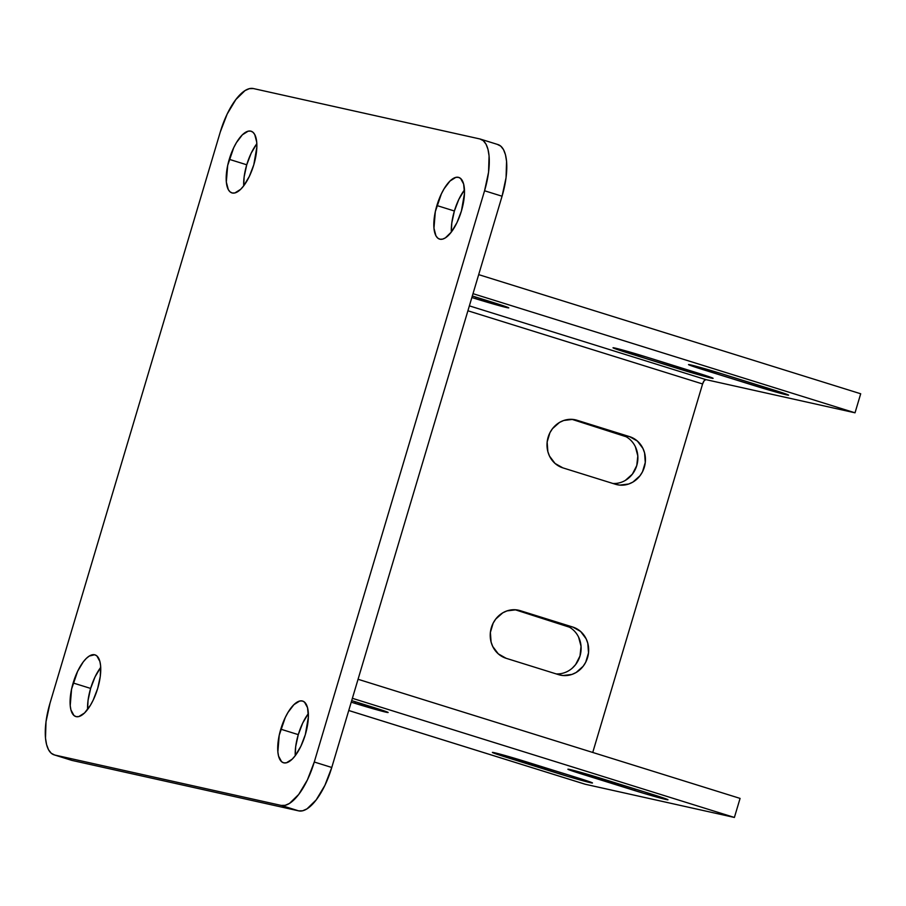<?xml version="1.0" encoding="UTF-8"?>
<svg xmlns="http://www.w3.org/2000/svg" width="906" height="906" viewBox="0 0 906 906"><rect width="100%" height="100%" fill="white"/><g stroke="black" fill="none" stroke-linecap="round" stroke-linejoin="round"><path stroke-width="1.36" d="M436.885 205.537A32.299 12.537 107.3 0 1 458.776 177.429A32.299 12.537 107.3 0 1 461.426 210.996L456.964 222.627L451.313 232.083L445.333 237.904L442.502 239.15L439.931 239.207L437.723 238.085L435.945 235.809L433.963 228.221L435.322 211.63L441.358 193.907L444.076 188.81L450.01 181.019L455.809 177.383L458.379 177.327L460.599 178.448L463.646 184.054L464.484 193.352L461.426 210.996A32.299 12.537 107.3 0 1 439.546 239.105A32.299 12.537 107.3 0 1 436.885 205.537L454.382 210.996L436.885 205.537M464.461 189.954A32.299 12.537 -72.7 0 0 454.382 210.996L458.844 199.354L464.495 189.909M73.148 682.977A32.299 12.537 107.3 0 1 95.028 654.868A32.299 12.537 107.3 0 1 97.678 688.435L93.216 700.066L90.487 705.162L84.564 712.954L78.765 716.589L76.183 716.646L73.975 715.525L70.928 709.919L70.215 705.649L71.585 689.058L77.61 671.346L83.261 661.89L86.263 658.458L89.241 656.069L94.643 654.766L96.851 655.887L99.898 661.493L100.611 665.751L100.283 676.386L97.678 688.435A32.299 12.537 107.3 0 1 75.798 716.544A32.299 12.537 107.3 0 1 73.148 682.977L90.634 688.424L73.148 682.977M100.725 667.382A32.299 12.537 -72.7 0 0 90.634 688.424L95.096 676.793L100.747 667.348M280.781 729.183A32.299 12.537 107.3 0 1 302.672 701.074A32.299 12.537 107.3 0 1 305.322 734.641L300.86 746.272L295.209 755.717L292.196 759.16L286.398 762.795L283.827 762.852L281.607 761.731L278.561 756.125L277.859 751.855L279.218 735.264L285.243 717.552L287.972 712.456L293.906 704.664L299.705 701.029L302.276 700.972L304.495 702.093L307.542 707.699L308.38 716.986L305.322 734.641A32.299 12.537 107.3 0 1 283.431 762.75A32.299 12.537 107.3 0 1 280.781 729.183L298.278 734.63L280.781 729.183M308.357 713.588A32.299 12.537 -72.7 0 0 298.278 734.63L302.74 722.999L308.391 713.554M229.252 159.331A32.299 12.537 107.3 0 1 251.132 131.223A32.299 12.537 107.3 0 1 253.793 164.79L249.32 176.421L243.669 185.877L240.668 189.309L234.869 192.944L232.298 193.001L230.079 191.879L228.301 189.603L226.319 182.015L227.689 165.424L233.714 147.701L236.443 142.604L242.366 134.813L248.176 131.177L250.747 131.121L252.955 132.242L254.733 134.518L256.715 142.117L256.84 147.146L253.793 164.79A32.299 12.537 107.3 0 1 231.902 192.899A32.299 12.537 107.3 0 1 229.252 159.331L246.738 164.79L229.252 159.331M256.828 143.748A32.299 12.537 -72.7 0 0 246.738 164.79L251.2 153.148L256.851 143.703M72.174 760.462L54.688 755.015L281.2 805.423L285.164 805.321L289.512 803.407L298.708 794.449L307.406 779.907L314.269 762.014L484.563 190.77L502.06 196.217L331.766 767.473L314.269 762.014L484.563 190.77L488.56 172.231L489.07 155.877L487.983 149.32L486.024 144.19L483.294 140.69L479.886 138.958L253.363 88.55L249.41 88.652L245.062 90.566L235.866 99.524L227.168 114.065L220.294 131.959L50 703.203L46.013 721.742L45.493 738.096L46.591 744.653L48.55 749.783L51.28 753.282L54.688 755.015A49.694 19.286 107.3 0 1 54.088 754.845L71.574 760.304A49.694 19.286 -72.7 0 0 72.174 760.462L54.688 755.015L281.2 805.423L298.697 810.87L72.174 760.462L298.697 810.87L302.649 810.779L306.998 808.854L316.194 799.896L324.892 785.366L331.766 767.473L502.06 196.217L506.058 177.689L506.567 161.325L505.469 154.767L503.521 149.649L500.78 146.149L497.371 144.416M451.335 232.038L451.788 223.046L454.382 210.996A32.299 12.537 -72.7 0 0 451.335 232.038M87.599 709.477L88.041 700.474L90.634 688.424A32.299 12.537 -72.7 0 0 87.599 709.477M295.231 755.683L295.673 746.68L298.278 734.63A32.299 12.537 -72.7 0 0 295.231 755.683M243.703 185.832L244.144 176.84L246.738 164.79A32.299 12.537 -72.7 0 0 243.703 185.832M480.486 139.128L497.983 144.575A49.694 19.286 -72.7 0 1 502.06 196.217L484.563 190.77A49.694 19.286 107.3 0 0 480.486 139.128A49.694 19.286 107.3 0 0 479.886 138.958L253.363 88.55A49.694 19.286 107.3 0 0 220.294 131.959L50 703.203A49.694 19.286 107.3 0 0 54.088 754.845M467.904 310.781L702.592 383.963L592.739 752.456L702.592 383.963L467.904 310.781M577.077 420.271L572.671 419.387L563.725 420.486L559.534 422.411L552.49 428.663L549.919 432.74L547.145 442.026L547.858 451.618L549.5 456.08L555.05 463.453L562.875 467.87L615.355 484.234L619.749 485.106L628.696 484.008L632.886 482.083L639.93 475.843L642.513 471.766L645.276 462.479L644.574 452.875L642.92 448.425L637.371 441.052L629.545 436.624L577.077 420.271L629.545 436.624A24.847 22.888 -77.5 0 1 644.574 466.33A24.847 22.888 -77.5 0 1 617.054 484.687A24.847 22.888 -77.5 0 1 615.355 484.234L562.875 467.87A24.847 22.888 -77.5 0 1 547.858 438.164A24.847 22.888 -77.5 0 1 575.378 419.818A24.847 22.888 -77.5 0 1 577.077 420.271L573.645 419.501L577.077 420.271M520.304 610.678L515.91 609.806L506.964 610.904L502.773 612.83L495.729 619.07L493.147 623.158L490.384 632.445L491.086 642.037L492.739 646.488L498.289 653.86L506.114 658.288L558.583 674.653L562.988 675.525L571.935 674.426L576.125 672.501L583.17 666.25L585.74 662.173L588.515 652.886L587.801 643.294L586.159 638.843L580.61 631.471L572.773 627.043L520.304 610.678L572.773 627.043A24.847 22.888 -77.5 0 1 587.801 656.748A24.847 22.888 -77.5 0 1 560.282 675.106A24.847 22.888 -77.5 0 1 558.583 674.653L506.114 658.288A24.847 22.888 -77.5 0 1 491.086 628.583A24.847 22.888 -77.5 0 1 518.606 610.225A24.847 22.888 -77.5 0 1 520.304 610.678L516.873 609.919L520.304 610.678M705.899 379.625A4.972 1.925 -72.7 0 0 702.592 383.963L704.155 380.724L705.899 379.625L469.376 305.866L705.899 379.625L855.026 412.808L705.899 379.625M473.011 293.68L855.026 412.808L860.7 393.77L478.685 274.631L860.7 393.77L855.026 412.808L473.011 293.68M471.856 297.53L504.551 307.055L508.764 307.881L504.948 306.307L472.32 295.99L494.382 302.876A24.847 0.747 16.6 0 1 508.764 307.87A24.847 0.747 16.6 0 1 475.514 298.674L475.967 297.134L475.514 298.674L471.856 297.53M646.261 356.975L614.959 348.063L613.011 347.779L614.687 348.572L627.382 352.785L698.084 374.586L712.58 378.346L709.285 376.783L646.261 356.975L698.73 373.34A24.847 0.747 16.6 0 1 713.101 378.346A24.847 0.747 16.6 0 1 679.851 369.138L680.315 367.598L679.851 369.138L627.382 352.785L627.779 351.471L627.382 352.785A24.847 0.747 16.6 0 1 613.011 347.779A24.847 0.747 16.6 0 1 646.261 356.975M721.765 373.782L690.463 364.869L688.515 364.574L690.191 365.378L702.886 369.58L769.103 390.09L786.657 394.869L788.22 394.88L784.789 393.578L721.765 373.782L774.234 390.146A24.847 0.747 16.6 0 1 788.616 395.141A24.847 0.747 16.6 0 1 755.366 385.945L755.819 384.404L755.366 385.945L702.886 369.58L703.283 368.266L702.886 369.58A24.847 0.747 16.6 0 1 688.515 364.586A24.847 0.747 16.6 0 1 721.765 373.782M625.344 480.406L632.377 474.155L636.759 465.571L637.813 455.945L635.378 446.737M626.125 436.737L571.946 419.342L629.545 436.624L621.992 434.948A24.847 22.888 102.5 0 1 637.428 462.819A24.847 22.888 102.5 0 1 612.932 483.476M572.365 668.062L575.616 664.574L579.999 655.989L581.052 646.352L578.606 637.156M569.353 627.156L515.174 609.761L572.773 627.043L565.231 625.367A24.847 22.888 102.5 0 1 580.667 653.226A24.847 22.888 102.5 0 1 556.171 673.894M585.276 784.256L348.742 710.497L585.276 784.256L734.392 817.45L352.377 698.311L734.392 817.45L740.077 798.401L358.051 679.274L740.077 798.401L734.392 817.45L585.276 784.256A24.847 9.638 -72.7 0 1 584.97 784.177A24.847 9.638 -72.7 0 1 584.676 784.075L585.276 784.256M373.759 707.507L386.454 711.708L388.13 712.512L386.183 712.229L351.234 702.173L354.88 703.305L355.345 701.765L354.88 703.305A24.847 0.747 16.6 0 0 388.13 712.501A24.847 0.747 16.6 0 0 373.759 707.507L351.687 700.621L373.759 707.507M578.107 777.982L591.946 782.977L568.311 776.544L492.388 752.41L516.545 758.843L578.107 777.982A24.847 0.747 16.6 0 1 592.479 782.977A24.847 0.747 16.6 0 1 559.229 773.781L506.76 757.416A24.847 0.747 16.6 0 1 492.377 752.41A24.847 0.747 16.6 0 1 525.639 761.618L578.107 777.982M653.611 794.777L667.462 799.772L643.815 793.35L567.892 769.217L592.048 775.649L653.611 794.777A24.847 0.747 16.6 0 1 667.982 799.783A24.847 0.747 16.6 0 1 634.732 790.576L582.264 774.211A24.847 0.747 16.6 0 1 567.892 769.217A24.847 0.747 16.6 0 1 601.142 778.413L653.611 794.777M582.649 772.909L582.264 774.211L582.649 772.909M635.197 789.035L634.732 790.576L635.197 789.035M507.145 756.102L506.76 757.416L507.145 756.102M559.693 772.229L559.229 773.781L559.693 772.229M281.2 805.423L298.697 810.87A49.694 19.286 -72.7 0 0 331.766 767.473L314.269 762.014A49.694 19.286 107.3 0 1 281.2 805.423M348.742 710.508L584.97 784.177"/></g></svg>

